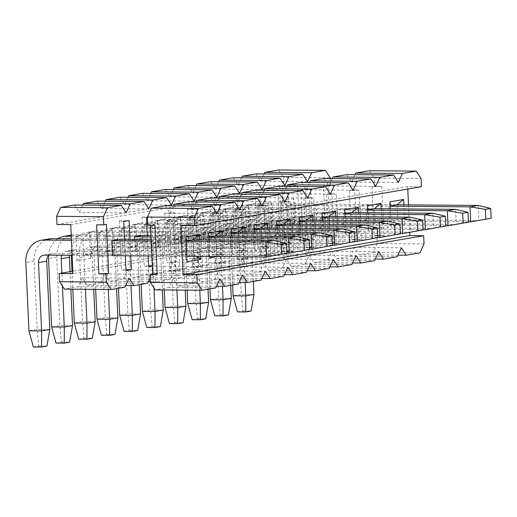 <?xml version="1.0" encoding="UTF-8"?>
<svg xmlns="http://www.w3.org/2000/svg" width="517" height="517" viewBox="0 0 517 517"><rect width="100%" height="100%" fill="white"/><g stroke="black" fill="none" stroke-linecap="round" stroke-linejoin="round"><path stroke-width="0.39" stroke-dasharray="2.58 1.94" d="M424.024 243.914L377.242 243.533L376.874 235.358L384.028 235.416L381.798 186.372L374.644 186.314L374.276 178.139L421.058 178.52M421.426 186.695L407.667 186.585L407.777 189.041M408.501 204.887L409.748 232.372M147.804 225.238L150.486 224.779L154.958 225.296M381.798 186.372L371.962 186.773L374.644 186.314M354.643 189.745L359.115 190.262L349.279 190.67L354.643 189.745L356.872 238.789L361.344 239.306L359.115 190.262M331.959 193.642L336.431 194.159L326.595 194.56L331.959 193.642L334.189 242.686L328.825 243.604L338.661 243.203L334.189 242.686M309.276 197.533L313.748 198.05L303.912 198.45L309.276 197.533L311.499 246.577L306.142 247.494L315.977 247.094L311.499 246.577M286.592 201.423L291.065 201.94L281.229 202.347L286.592 201.423L288.816 250.467L283.458 251.391L293.294 250.984L288.816 250.467M263.909 205.32L268.381 205.837L258.545 206.238L263.909 205.32L266.132 254.364L260.768 255.282L270.604 254.881L266.132 254.364M241.226 209.211L245.698 209.728L235.862 210.128L241.226 209.211L243.449 258.254L238.085 259.172L247.921 258.771L243.449 258.254M218.536 213.101L223.014 213.618L213.178 214.025L218.536 213.101L220.765 262.145L215.402 263.069L225.238 262.662L220.765 262.145M195.853 216.998L200.331 217.515L190.495 217.915L195.853 216.998L198.082 266.042L192.718 266.959L202.554 266.559L198.082 266.042M173.169 220.888L177.641 221.405L167.805 221.806L173.169 220.888L175.399 269.932L170.035 270.85L179.871 270.449L175.399 269.932M150.486 224.779L150.512 225.263M165.285 205.766L170.119 213.172L173.479 205.831M187.968 201.876L192.802 209.282L196.163 201.94M210.652 197.979L215.486 205.391L218.846 198.05M233.335 194.088L238.169 201.494L241.529 194.153M256.018 190.198L260.852 197.604L264.213 190.262M278.702 186.301L283.536 193.713L286.903 186.372M301.385 182.411L306.219 189.817L309.586 182.475M324.069 178.52L328.909 185.926L332.269 178.585M346.752 174.623L351.592 182.036L354.953 174.694M369.435 170.733L374.276 178.139M371.962 186.773L374.192 235.817L376.874 235.358M377.242 243.533L373.151 252.47L359.399 254.829L354.559 247.423L350.468 256.367L336.709 258.726L331.875 251.32L327.784 260.258L314.026 262.617L309.192 255.211L305.095 264.148L291.342 266.513L286.508 259.101L282.411 268.045L268.659 270.404L263.825 262.998L259.728 271.936L245.976 274.294L241.142 266.888L237.044 275.826L223.292 278.191L218.458 270.779L214.361 279.723L200.609 282.082L195.769 274.676L191.678 283.613L177.926 285.972L173.085 278.566L168.994 287.504L155.242 289.869M167.805 221.806L170.035 270.85M164.025 239.591L155.811 241L156.496 256.038L164.71 254.629L164.025 239.591L192.919 239.83L193.604 254.868L185.39 256.277L184.705 241.239L185.933 236.825M190.495 217.915L192.718 266.959M186.715 235.7L178.494 237.109L179.179 252.147L187.393 250.739L186.715 235.7L215.608 235.933L216.287 250.978L208.073 252.386L207.388 237.342L208.616 232.934M213.178 214.025L215.402 263.069M209.398 231.803L201.178 233.212L201.863 248.257L210.076 246.848L209.398 231.803L238.292 232.043L238.97 247.081L230.756 248.49L230.071 233.451L231.299 229.044M235.862 210.128L238.085 259.172M232.081 227.913L223.861 229.322L224.546 244.36L232.76 242.951L232.081 227.913L260.975 228.152L261.654 243.19L253.44 244.599L252.755 229.561L253.983 225.147M258.545 206.238L260.768 255.282M254.765 224.023L246.544 225.431L247.229 240.47L255.45 239.061L254.765 224.023L283.659 224.255L284.344 239.3L276.123 240.709L275.438 225.664L276.666 221.257M281.229 202.347L283.458 251.391M277.448 220.126L269.234 221.535L269.913 236.579L278.133 235.17L277.448 220.126L306.342 220.365L307.027 235.403L298.807 236.812L298.128 221.774L299.349 217.366M303.912 198.45L306.142 247.494M300.131 216.235L291.918 217.644L292.596 232.682L300.816 231.273L300.131 216.235L329.025 216.474L329.71 231.513L321.49 232.921L320.811 217.883L322.033 213.469M326.595 194.56L328.825 243.604M322.815 212.345L314.601 213.754L315.28 228.792L323.5 227.383L322.815 212.345L351.709 212.577L352.394 227.622L344.173 229.031L343.495 213.986L344.716 209.579M349.279 190.67L351.508 239.714L356.872 238.789M345.498 208.448L337.284 209.857L337.969 224.901L346.183 223.493L345.498 208.448L374.392 208.687L375.077 223.725L366.863 225.134L366.178 210.096L367.406 205.688M368.182 204.558L359.968 205.966L360.653 221.005L368.867 219.596L368.182 204.558L397.075 204.797L256.186 203.64L247.966 205.049L390.29 206.218M368.867 219.596L397.76 219.835L397.075 204.797M404.792 224.313L391.214 226.64L389.547 221.244L397.76 219.835L404.792 224.313L403.906 204.848M390.089 201.792L388.862 206.205L390.277 205.96M407.667 186.585L180.827 225.509M199.749 239.882L200.499 256.4M222.433 235.991L223.318 255.456L217.004 256.535M209.682 256.477L208.933 239.959M245.116 232.101L246.002 251.559L232.43 253.892L231.616 236.069M267.8 228.204L268.685 247.669L255.114 249.995L254.299 232.172M290.489 224.313L291.368 243.778L277.797 246.105L276.989 228.281M313.173 220.423L314.052 239.882L300.48 242.215L299.673 224.391M335.856 216.526L336.735 235.991L323.164 238.318L322.356 220.494M358.539 212.636L359.425 232.101L345.847 234.427L345.039 216.604M381.223 208.745L382.108 228.204L368.531 230.537L367.723 212.713M391.214 226.64L390.406 208.816M360.653 221.005L389.547 221.244L388.862 206.205L359.968 205.966M368.531 230.537L366.863 225.134L337.969 224.901M382.108 228.204L375.077 223.725L346.183 223.493M337.284 209.857L367.593 209.857M345.847 234.427L344.173 229.031L315.28 228.792M359.425 232.101L352.394 227.622L323.5 227.383M314.601 213.754L344.91 213.747M323.164 238.318L321.49 232.921L292.596 232.682M336.735 235.991L329.71 231.513L300.816 231.273M291.918 217.644L322.227 217.638M300.48 242.215L298.807 236.812L269.913 236.579M314.052 239.882L307.027 235.403L278.133 235.17M269.234 221.535L299.543 221.535M277.797 246.105L276.123 240.709L247.229 240.47M291.368 243.778L284.344 239.3L255.45 239.061M246.544 225.431L276.853 225.425M255.114 249.995L253.44 244.599L224.546 244.36M268.685 247.669L261.654 243.19L232.76 242.951M223.861 229.322L254.17 229.315M232.43 253.892L230.756 248.49L201.863 248.257M246.002 251.559L238.97 247.081L210.076 246.848M201.178 233.212L231.487 233.212M209.74 257.783L208.073 252.386L179.179 252.147M223.318 255.456L216.287 250.978L187.393 250.739M178.494 237.109L208.803 237.103M173.085 278.566L219.867 278.947M215.776 287.891L168.994 287.504M177.926 285.972L216.507 286.289M191.678 283.613L238.46 283.995M195.769 274.676L242.551 275.057M200.609 282.082L239.19 282.398M214.361 279.723L261.143 280.104M218.458 270.779L265.234 271.166M223.292 278.191L261.873 278.501M237.044 275.826L283.827 276.214M241.142 266.888L287.917 267.27M245.976 274.294L284.557 274.611M259.728 271.936L306.51 272.317M263.825 262.998L310.607 263.379M268.659 270.404L307.24 270.721M282.411 268.045L329.193 268.426M286.508 259.101L333.291 259.489M291.342 266.513L329.924 266.824M305.095 264.148L351.877 264.536M309.192 255.211L355.974 255.592M314.026 262.617L352.613 262.933M327.784 260.258L374.56 260.639M331.875 251.32L378.657 251.701M336.709 258.726L375.297 259.043M350.468 256.367L397.243 256.749M354.559 247.423L401.341 247.811M359.399 254.829L397.98 255.146M373.151 252.47L419.933 252.858M216.901 213.553L170.119 213.172M239.584 209.663L192.802 209.282M262.268 205.772L215.486 205.391M284.951 201.876L238.169 201.494M307.634 197.985L260.852 197.604M330.318 194.095L283.536 193.713M353.001 190.198L306.219 189.817M375.685 186.307L328.909 185.926M398.368 182.417L351.592 182.036M187.057 261.673L185.39 256.277L156.496 256.038M195.956 256.361L193.604 254.868L164.71 254.629M155.811 241L186.12 240.993M361.344 239.306L351.508 239.714M374.192 235.817L384.028 235.416M338.661 243.203L336.431 194.159M315.977 247.094L313.748 198.05M293.294 250.984L291.065 201.94M270.604 254.881L268.381 205.837M247.921 258.771L245.698 209.728M225.238 262.662L223.014 213.618M202.554 266.559L200.331 217.515M179.871 270.449L177.641 221.405M44.494 255.127L52.715 253.711L274.786 255.534L274.1 240.489M192.919 239.83L151.151 239.487M72.154 255.353L112.467 255.682L120.681 254.267L119.996 239.229L71.398 238.835M71.469 240.308L111.782 240.638L82.888 240.405L83.573 255.443L76.988 260.775L90.559 258.442L89.435 233.594L75.857 235.926L76.988 260.775M151.222 240.961L186.133 241.252M151.908 256.005L186.818 256.29M52.715 253.711A7.555 6.301 -99.7 0 0 51.778 253.789A7.555 6.301 -99.7 0 0 49.012 255.159M49.826 329.516L37.172 329.413L34.064 261.079A22.658 18.896 80.3 0 1 49.218 238.899M33.327 346.946L38.685 346.022L37.172 329.413L28.952 330.822M38.685 346.022L46.937 346.093M61.736 255.262A7.555 6.301 80.3 0 1 66.247 251.307A7.555 6.301 80.3 0 1 67.178 251.23L75.398 249.821L297.469 251.637L296.784 236.599M215.608 235.933L150.97 235.403M98.54 232.03L99.671 256.884L113.249 254.551L112.118 229.703L98.54 232.03L105.571 236.508L106.256 251.553L135.15 251.785L143.364 250.377L142.686 235.338L74.713 234.783L71.243 235.377M71.281 236.23L134.465 236.747L105.571 236.508L113.792 235.099L112.118 229.703M151.035 236.883L208.816 237.355M57.762 238.718A22.658 18.896 -99.7 0 0 48.566 255.611M62.434 286.063L61.846 273.092M67.178 251.23L286.98 253.033M75.398 249.821A7.555 6.301 -99.7 0 0 74.461 249.898A7.555 6.301 -99.7 0 0 69.536 255.327M70.06 271.683L70.855 289.177M72.509 325.626L59.856 325.523L56.747 257.188A22.658 18.896 80.3 0 1 71.908 235.009A22.658 18.896 80.3 0 1 74.713 234.783M56.01 343.049L61.368 342.131L59.856 325.523L51.635 326.931M61.368 342.131L69.621 342.202M85.441 289.294L83.877 254.803A7.555 6.301 80.3 0 1 88.93 247.417A7.555 6.301 80.3 0 1 89.861 247.339L98.081 245.93L320.152 247.746L319.467 232.708M238.292 232.043L97.396 230.886L89.183 232.301L231.5 233.464M89.183 232.301A22.658 18.896 -99.7 0 0 86.371 232.527A22.658 18.896 -99.7 0 0 71.217 254.7L71.249 255.34M71.973 271.354L72.787 289.19M89.861 247.339L309.67 249.136M98.081 245.93A7.555 6.301 -99.7 0 0 97.144 246.002A7.555 6.301 -99.7 0 0 92.091 253.395L93.726 289.365M95.193 321.729L82.539 321.626L79.437 253.291A22.658 18.896 80.3 0 1 94.592 231.118A22.658 18.896 80.3 0 1 97.396 230.886M78.694 339.158L84.051 338.241L82.539 321.626L74.319 323.035M84.051 338.241L92.31 338.305M108.311 289.481L106.56 250.913A7.555 6.301 80.3 0 1 111.614 243.52A7.555 6.301 80.3 0 1 112.551 243.449L120.765 242.034L342.836 243.856L342.151 228.811M260.975 228.152L120.08 226.995L111.866 228.404L254.183 229.574M111.866 228.404A22.658 18.896 -99.7 0 0 109.055 228.63A22.658 18.896 -99.7 0 0 93.9 250.81L95.651 289.378M112.551 243.449L332.353 245.245M120.765 242.034A7.555 6.301 -99.7 0 0 119.828 242.111A7.555 6.301 -99.7 0 0 114.774 249.504L116.551 288.589M117.882 317.839L105.222 317.735L102.12 249.401A22.658 18.896 80.3 0 1 117.275 227.222A22.658 18.896 80.3 0 1 120.08 226.995M101.377 335.268L106.735 334.344L105.222 317.735L97.002 319.144M106.735 334.344L114.994 334.415M130.995 285.591L129.244 247.023A7.555 6.301 80.3 0 1 134.297 239.63A7.555 6.301 80.3 0 1 135.234 239.552L143.448 238.143L365.519 239.959L364.834 224.921M283.659 224.255L142.763 223.105L134.549 224.514L276.866 225.677M134.549 224.514A22.658 18.896 -99.7 0 0 131.738 224.74A22.658 18.896 -99.7 0 0 116.584 246.919L118.464 288.26M135.234 239.552L355.037 241.355M143.448 238.143A7.555 6.301 -99.7 0 0 142.511 238.221A7.555 6.301 -99.7 0 0 137.457 245.614L139.235 284.699M140.566 313.948L127.906 313.845L124.804 245.51A22.658 18.896 80.3 0 1 139.958 223.331A22.658 18.896 80.3 0 1 142.763 223.105M124.061 331.371L129.418 330.453L127.906 313.845L119.692 315.254M129.418 330.453L137.677 330.525M153.963 287.904L151.927 243.126A7.555 6.301 80.3 0 1 156.981 235.739A7.555 6.301 80.3 0 1 157.918 235.662L166.131 234.253L388.202 236.069L387.517 221.03M306.342 220.365L165.446 219.208L157.233 220.623L299.55 221.787M157.233 220.623A22.658 18.896 -99.7 0 0 154.428 220.849A22.658 18.896 -99.7 0 0 139.267 243.022L141.147 284.369M157.918 235.662L377.72 237.458M166.131 234.253A7.555 6.301 -99.7 0 0 165.194 234.324A7.555 6.301 -99.7 0 0 160.147 241.717L162.332 289.921M163.249 310.051L150.589 309.948L147.487 241.613A22.658 18.896 80.3 0 1 162.642 219.441A22.658 18.896 80.3 0 1 165.446 219.208M146.744 327.481L152.101 326.563L150.589 309.948L142.375 311.357M152.101 326.563L160.36 326.628M176.917 290.043L174.61 239.235A7.555 6.301 80.3 0 1 179.664 231.842A7.555 6.301 80.3 0 1 180.601 231.771L188.815 230.356L410.886 232.178L410.201 217.134M329.025 216.474L188.136 215.318L179.916 216.726L322.233 217.896M179.916 216.726A22.658 18.896 -99.7 0 0 177.111 216.953A22.658 18.896 -99.7 0 0 161.957 239.132L164.264 289.94M180.601 231.771L400.404 233.568M188.815 230.356A7.555 6.301 -99.7 0 0 187.878 230.433A7.555 6.301 -99.7 0 0 182.831 237.826L185.202 290.108M185.933 306.161L173.273 306.058L170.171 237.723A22.658 18.896 80.3 0 1 185.325 215.544A22.658 18.896 80.3 0 1 188.136 215.318M169.427 323.59L174.791 322.666L173.273 306.058L165.059 307.466M174.791 322.666L183.044 322.737M199.788 290.231L197.294 235.345A7.555 6.301 80.3 0 1 202.347 227.952A7.555 6.301 80.3 0 1 203.284 227.874L211.498 226.465L433.569 228.281L432.891 213.243M351.709 212.577L210.82 211.427L202.599 212.836L344.923 213.999M202.599 212.836A22.658 18.896 -99.7 0 0 199.795 213.062A22.658 18.896 -99.7 0 0 184.64 235.241L187.128 290.127M203.284 227.874L423.087 229.677M211.498 226.465A7.555 6.301 -99.7 0 0 210.561 226.543A7.555 6.301 -99.7 0 0 205.514 233.936L208.021 289.216M208.616 302.271L195.956 302.167L192.854 233.833A22.658 18.896 80.3 0 1 208.008 211.653A22.658 18.896 80.3 0 1 210.82 211.427M192.111 319.693L197.475 318.776L195.956 302.167L187.742 303.576M197.475 318.776L205.727 318.847M222.472 286.34L219.983 231.448A7.555 6.301 80.3 0 1 225.031 224.061A7.555 6.301 80.3 0 1 225.968 223.984L234.182 222.575L456.252 224.391L455.574 209.353M374.392 208.687L233.503 207.53L225.283 208.946L367.606 210.109M225.283 208.946A22.658 18.896 -99.7 0 0 222.478 209.172A22.658 18.896 -99.7 0 0 207.323 231.345L209.934 288.893M225.968 223.984L445.77 225.78M234.182 222.575A7.555 6.301 -99.7 0 0 233.251 222.646A7.555 6.301 -99.7 0 0 228.197 230.039L230.705 285.326M231.299 298.374L218.639 298.27L215.537 229.936A22.658 18.896 80.3 0 1 230.692 207.763A22.658 18.896 80.3 0 1 233.503 207.53M214.801 315.803L220.158 314.885L218.639 298.27L210.425 299.679M220.158 314.885L228.411 314.95M245.155 282.444L242.667 227.558A7.555 6.301 80.3 0 1 247.714 220.164A7.555 6.301 80.3 0 1 248.651 220.093L256.865 218.678L478.936 220.5L478.257 205.456M247.966 205.049A22.658 18.896 -99.7 0 0 245.161 205.275A22.658 18.896 -99.7 0 0 230.007 227.454L232.618 284.996M248.651 220.093L468.454 221.89M256.865 218.678A7.555 6.301 -99.7 0 0 255.934 218.756A7.555 6.301 -99.7 0 0 250.881 226.149L253.388 281.435M253.983 294.483L241.323 294.38L238.221 226.045A22.658 18.896 80.3 0 1 253.375 203.866A22.658 18.896 80.3 0 1 256.186 203.64M237.484 311.913L242.841 310.988L241.323 294.38L233.109 295.789M242.841 310.988L251.094 311.06M330.279 178.565L330.615 185.952L323.461 185.894L325.691 234.938L332.845 234.996L333.213 243.171L286.437 242.79L286.063 234.615L299.821 234.724L297.598 185.681L283.833 185.571L283.465 177.396L330.247 177.777M325.691 234.938L330.163 235.455L332.845 234.996M312.843 238.427L303.007 238.835L307.479 239.352L312.843 238.427L310.614 189.384L300.778 189.791L303.007 238.835M290.16 242.324L280.324 242.725L284.796 243.242L290.16 242.324L287.93 193.28L282.566 194.198L278.094 193.681L287.93 193.28M267.47 246.215L257.634 246.615L262.113 247.132L267.47 246.215L265.247 197.171L259.883 198.089L255.411 197.572L265.247 197.171M244.787 250.105L234.951 250.512L239.429 251.029L244.787 250.105L242.563 201.061L237.2 201.985L232.728 201.468L242.563 201.061M222.103 254.002L212.267 254.403L216.739 254.92L222.103 254.002L219.88 204.958L214.516 205.876L210.044 205.359L219.88 204.958M199.42 257.893L189.584 258.293L194.056 258.81L199.42 257.893L197.197 208.849L191.833 209.766L187.361 209.249L197.197 208.849M176.736 261.783L166.901 262.19L171.373 262.707L176.736 261.783L174.507 212.739L169.149 213.663L164.671 213.146L174.507 212.739M152.36 265.971L154.053 265.68L152.347 265.751M148.657 265.9L144.217 266.081L148.689 266.598M125.974 269.79L121.534 269.971L126.006 270.488M106.457 224.417L96.621 224.824M150.189 277.707L151.746 274.314L156.58 281.72L170.332 279.361L174.429 270.417L179.263 277.829L193.015 275.471L197.113 266.526L201.947 273.932L215.699 271.574L219.796 262.636L224.63 270.042L238.382 267.683L242.479 258.739L247.313 266.152L261.066 263.793L265.163 254.849L269.997 262.255L283.755 259.896L287.846 250.958L292.68 258.364L306.439 256.005L310.53 247.061L315.37 254.474L329.122 252.115L333.213 243.171M330.163 235.455L327.933 186.411L330.615 185.952M125.34 255.786L124.591 239.268M129.993 239.313L130.743 255.831M148.211 255.973L147.274 235.377M147.448 217.386L151.824 216.636L154.053 265.68M135.15 251.785L134.582 239.352M171.373 262.707L169.149 213.663M166.047 246.486L157.834 247.895L157.149 232.857L165.369 231.448L166.047 246.486L137.154 246.247L136.475 231.209L128.255 232.618L128.94 247.656L122.355 252.987L135.932 250.661L134.801 225.813L121.23 228.139L122.355 252.987M194.056 258.81L191.833 209.766M188.731 242.589L180.517 244.005L179.832 228.96L188.052 227.551L188.731 242.589L159.837 242.357L159.158 227.318L150.938 228.727L151.623 243.766L145.038 249.097L158.616 246.764L157.485 221.916L143.913 224.249L145.038 249.097M216.739 254.92L214.516 205.876M211.421 238.699L203.2 240.108L202.515 225.069L210.736 223.661L211.421 238.699L182.527 238.466L181.842 223.422L173.622 224.83L174.307 239.875L167.721 245.207L181.299 242.874L180.168 218.025L166.597 220.352L167.721 245.207M239.429 251.029L237.2 201.985M234.104 234.808L225.884 236.217L225.205 221.179L233.419 219.77L234.104 234.808L205.21 234.569L204.525 219.531L196.311 220.94L196.99 235.978L190.405 241.31L203.982 238.983L202.851 214.135L189.28 216.461L190.405 241.31M262.113 247.132L259.883 198.089M256.787 230.912L248.567 232.327L247.889 217.282L256.102 215.873L256.787 230.912L227.894 230.679L227.209 215.641L218.995 217.05L219.673 232.088L213.094 237.419L226.666 235.086L225.535 210.238L211.964 212.571L213.094 237.419M284.796 243.242L282.566 194.198M279.471 227.021L271.251 228.43L270.572 213.392L278.786 211.983L279.471 227.021L250.577 226.789L249.892 211.744L241.678 213.153L242.357 228.197L235.778 233.529L249.349 231.196L248.225 206.348L234.647 208.674L235.778 233.529M307.479 239.352L305.25 190.308L310.614 189.384M302.154 223.131L293.94 224.54L293.255 209.501L301.469 208.093L302.154 223.131L273.26 222.892L272.575 207.853L264.361 209.262L265.047 224.3L258.461 229.632L272.032 227.306L270.908 202.457L257.33 204.784L258.461 229.632M324.838 219.234L316.624 220.649L315.939 205.604L324.153 204.196L324.838 219.234L295.944 219.001L295.259 203.963L293.591 198.56L294.716 223.409L295.944 219.001L287.73 220.41L281.145 225.742L294.716 223.409M324.153 204.196L295.259 203.963L287.045 205.372L287.73 220.41L316.624 220.649M299.821 234.724L72.981 273.655M70.758 224.611L297.598 185.681M293.591 198.56L280.014 200.893L281.145 225.742M280.014 200.893L287.045 205.372L315.939 205.604M257.33 204.784L264.361 209.262L293.255 209.501M270.908 202.457L272.575 207.853L301.469 208.093M272.032 227.306L273.26 222.892L265.047 224.3L293.94 224.54M234.647 208.674L241.678 213.153L270.572 213.392M248.225 206.348L249.892 211.744L278.786 211.983M249.349 231.196L250.577 226.789L242.357 228.197L271.251 228.43M211.964 212.571L218.995 217.05L247.889 217.282M225.535 210.238L227.209 215.641L256.102 215.873M226.666 235.086L227.894 230.679L219.673 232.088L248.567 232.327M189.28 216.461L196.311 220.94L225.205 221.179M202.851 214.135L204.525 219.531L233.419 219.77M203.982 238.983L205.21 234.569L196.99 235.978L225.884 236.217M166.597 220.352L173.622 224.83L202.515 225.069M180.168 218.025L181.842 223.422L210.736 223.661M181.299 242.874L182.527 238.466L174.307 239.875L203.2 240.108M143.913 224.249L150.938 228.727L179.832 228.96M157.485 221.916L159.158 227.318L188.052 227.551M158.616 246.764L159.837 242.357L151.623 243.766L180.517 244.005M121.23 228.139L128.255 232.618L157.149 232.857M134.801 225.813L136.475 231.209L165.369 231.448M135.932 250.661L137.154 246.247L128.94 247.656L157.834 247.895M113.249 254.551L114.47 250.144L106.256 251.553L99.671 256.884M143.364 250.377L114.47 250.144L113.792 235.099L142.686 235.338M56.993 224.494L283.833 185.571M74.474 205.023L79.308 212.429L82.668 205.087M97.157 201.132L101.991 208.538L105.352 201.197M119.841 197.236L124.675 204.642L128.042 197.307M142.524 193.345L147.358 200.751L150.725 193.41M165.207 189.455L170.048 196.861L173.408 189.519M187.891 185.558L192.731 192.964L196.092 185.629M210.574 181.667L215.415 189.073L218.775 181.732M233.257 177.777L238.098 185.183L241.458 177.842M255.947 173.88L260.781 181.286L264.142 173.951M278.631 169.99L283.465 177.396M126.09 212.81L79.308 212.429M148.773 208.92L101.991 208.538M171.457 205.029L124.675 204.642M194.14 201.132L147.358 200.751M216.823 197.242L170.048 196.861M239.507 193.352L192.731 192.964M262.197 189.455L215.415 189.073M284.88 185.564L238.098 185.183M307.563 181.674L260.781 181.286M286.063 234.615L72.871 271.199M286.437 242.79L282.34 251.727L268.588 254.086L263.748 246.68L259.657 255.624L245.905 257.983L241.064 250.571L236.973 259.515L223.221 261.873L218.381 254.467L214.29 263.405L200.538 265.764L195.697 258.358L191.607 267.302L177.848 269.661L173.014 262.248L168.917 271.192L155.165 273.551L150.331 266.145L146.233 275.083L132.481 277.442L127.647 270.036L123.55 278.98L109.798 281.338L104.964 273.926L100.867 282.87L87.115 285.229L82.281 277.823L78.183 286.761L64.431 289.119M82.281 277.823L129.056 278.204M124.965 287.148L78.183 286.761M87.115 285.229L125.696 285.546M100.867 282.87L147.649 283.251M104.964 273.926L151.746 274.314M109.798 281.338L148.379 281.655M150.369 281.668L156.58 281.72M123.55 278.98L170.332 279.361M127.647 270.036L174.429 270.417M132.481 277.442L179.263 277.829M146.233 275.083L193.015 275.471M150.331 266.145L197.113 266.526M155.165 273.551L201.947 273.932M168.917 271.192L215.699 271.574M173.014 262.248L219.796 262.636M177.848 269.661L224.63 270.042M191.607 267.302L238.382 267.683M195.697 258.358L242.479 258.739M200.538 265.764L247.313 266.152M214.29 263.405L261.066 263.793M218.381 254.467L265.163 254.849M223.221 261.873L269.997 262.255M236.973 259.515L283.755 259.896M241.064 250.571L287.846 250.958M245.905 257.983L292.68 258.364M259.657 255.624L306.439 256.005M263.748 246.68L310.53 247.061M268.588 254.086L315.37 254.474M282.34 251.727L329.122 252.115M75.857 235.926L82.888 240.405L91.102 238.996L89.435 233.594M90.559 258.442L91.787 254.034L91.102 238.996L119.996 239.229M112.467 255.682L83.573 255.443L91.787 254.034L120.681 254.267M300.778 189.791L305.25 190.308M327.933 186.411L323.461 185.894M146.466 217.554L141.988 217.037L151.824 216.636M123.776 221.444L119.304 220.927L129.14 220.526M278.094 193.681L280.324 242.725M255.411 197.572L257.634 246.615M232.728 201.468L234.951 250.512M210.044 205.359L212.267 254.403M187.361 209.249L189.584 258.293M164.671 213.146L166.901 262.19M141.988 217.037L144.217 266.081M119.304 220.927L121.534 269.971M34.064 261.079L25.85 262.487M56.747 257.188L48.533 258.597M79.437 253.291L71.217 254.7M92.091 253.395L83.877 254.803M102.12 249.401L93.9 250.81M114.774 249.504L106.56 250.913M124.804 245.51L116.584 246.919M137.457 245.614L129.244 247.023M147.487 241.613L139.267 243.022M160.147 241.717L151.927 243.126M170.171 237.723L161.957 239.132M182.831 237.826L174.61 239.235M192.854 233.833L184.64 235.241M205.514 233.936L197.294 235.345M215.537 229.936L207.323 231.345M228.197 230.039L219.983 231.448M238.221 226.045L230.007 227.454M250.881 226.149L242.667 227.558M51.778 253.789L43.557 255.198M71.908 235.009L71.23 235.125M74.461 249.898L66.247 251.307M94.592 231.118L86.371 232.527M97.144 246.002L88.93 247.417M117.275 227.222L109.055 228.63M119.828 242.111L111.614 243.52M139.958 223.331L131.738 224.74M142.511 238.221L134.297 239.63M162.642 219.441L154.428 220.849M165.194 234.324L156.981 235.739M185.325 215.544L177.111 216.953M187.878 230.433L179.664 231.842M208.008 211.653L199.795 213.062M210.561 226.543L202.347 227.952M230.692 207.763L222.478 209.172M233.251 222.646L225.031 224.061M253.375 203.866L245.161 205.275M255.934 218.756L247.714 220.164"/><path stroke-width="0.78" d="M147.435 217.069L151.526 208.125L165.285 205.766L212.06 206.147L216.901 213.553L220.992 204.616L234.744 202.257L239.584 209.663L243.675 200.725L257.427 198.366L262.268 205.772L266.358 196.828L280.117 194.47L284.951 201.876L289.048 192.938L302.8 190.579L307.634 197.985L311.732 189.048L325.484 186.689L330.318 194.095L334.415 185.151L348.167 182.792L353.001 190.198L357.098 181.26L370.851 178.901L375.685 186.307L379.782 177.37L393.534 175.011L398.368 182.417L402.465 173.473L416.217 171.114L421.058 178.52L421.426 186.695L194.586 225.625L194.218 217.45L147.435 217.069L147.804 225.238L154.958 225.296L157.187 274.34L150.033 274.281L150.402 282.456L197.184 282.844L196.815 274.669L183.057 274.553L180.827 225.509L194.586 225.625M407.777 189.041L408.501 204.887M409.748 232.372L409.897 235.629L423.656 235.739L424.024 243.914L419.933 252.858L406.175 255.217L401.341 247.811L397.243 256.749L383.491 259.107L378.657 251.701L374.56 260.639L360.808 262.998L355.974 255.592L351.877 264.536L338.124 266.895L333.291 259.489L329.193 268.426L315.441 270.785L310.607 263.379L306.51 272.317L292.758 274.676L287.917 267.27L283.827 276.214L270.074 278.573L265.234 271.166L261.143 280.104L247.391 282.463L242.551 275.057L238.46 283.995L224.708 286.353L219.867 278.947L215.776 287.891L202.018 290.25L155.242 289.869L150.402 282.456M150.512 225.263L152.715 273.823L157.187 274.34M173.479 205.831L174.21 204.234L187.968 201.876L234.744 202.257M196.163 201.94L196.899 200.338L210.652 197.979L257.427 198.366M218.846 198.05L219.583 196.447L233.335 194.088L280.117 194.47M241.529 194.153L242.266 192.557L256.018 190.198L302.8 190.579M264.213 190.262L264.95 188.66L278.702 186.301L325.484 186.689M286.903 186.372L287.633 184.769L301.385 182.411L348.167 182.792M309.586 182.475L310.316 180.879L324.069 178.52L370.851 178.901M332.269 178.585L333 176.982L346.752 174.623L393.534 175.011M354.953 174.694L355.683 173.092L369.435 170.733L416.217 171.114M150.033 274.281L152.715 273.823M403.906 204.848L403.661 199.465L397.075 204.797L390.277 205.96M403.661 199.465L390.089 201.792L390.406 208.816M183.057 274.553L409.897 235.629M200.499 256.4L200.635 259.347L187.057 261.673L185.933 236.825L199.504 234.498L199.749 239.882M208.933 239.959L208.616 232.934L222.187 230.601L222.433 235.991M217.004 256.535L209.74 257.783L209.682 256.477M231.616 236.069L231.299 229.044L244.871 226.711L245.116 232.101M254.299 232.172L253.983 225.147L267.56 222.821L267.8 228.204M276.989 228.281L276.666 221.257L290.244 218.924L290.489 224.313M299.673 224.391L299.349 217.366L312.927 215.033L313.173 220.423M322.356 220.494L322.033 213.469L335.611 211.143L335.856 216.526M345.039 216.604L344.716 209.579L358.294 207.246L358.539 212.636M367.723 212.713L367.406 205.688L380.977 203.355L381.223 208.745M380.977 203.355L374.392 208.687L367.593 209.857M358.294 207.246L351.709 212.577L344.91 213.747M335.611 211.143L329.025 216.474L322.227 217.638M312.927 215.033L306.342 220.365L299.543 221.535M290.244 218.924L283.659 224.255L276.853 225.425M267.56 222.821L260.975 228.152L254.17 229.315M244.871 226.711L238.292 232.043L231.487 233.212M222.187 230.601L215.608 235.933L208.803 237.103M196.815 274.669L423.656 235.739M197.184 282.844L202.018 290.25M216.507 286.289L224.708 286.353M239.19 282.398L247.391 282.463M261.873 278.501L270.074 278.573M284.557 274.611L292.758 274.676M307.24 270.721L315.441 270.785M329.924 266.824L338.124 266.895M352.613 262.933L360.808 262.998M375.297 259.043L383.491 259.107M397.98 255.146L406.175 255.217M212.06 206.147L198.308 208.506L194.218 217.45M151.526 208.125L198.308 208.506M220.992 204.616L174.21 204.234M243.675 200.725L196.899 200.338M266.358 196.828L219.583 196.447M289.048 192.938L242.266 192.557M311.732 189.048L264.95 188.66M334.415 185.151L287.633 184.769M357.098 181.26L310.316 180.879M379.782 177.37L333 176.982M402.465 173.473L355.683 173.092M200.635 259.347L195.956 256.361M199.504 234.498L192.919 239.83L186.12 240.993M286.993 253.272L286.547 243.468L281.19 244.386L281.636 254.196L286.993 253.272L266.565 256.943L265.887 241.904L281.19 244.386M281.636 254.196L266.565 256.943L186.818 256.29M186.133 241.252L265.887 241.904L274.1 240.489L286.547 243.468M274.1 240.489L192.919 239.83M151.151 239.487L119.996 239.229L111.782 240.638L151.222 240.961M71.398 238.835L52.03 238.673L43.816 240.082L71.469 240.308M43.816 240.082A22.658 18.896 -99.7 0 0 41.005 240.308A22.658 18.896 -99.7 0 0 25.85 262.487L28.952 330.822L41.612 330.925L38.51 262.591A7.555 6.301 80.3 0 1 43.557 255.198A7.555 6.301 80.3 0 1 44.494 255.127L72.154 255.353M111.782 240.638L112.467 255.682L151.908 256.005M49.012 255.159A7.555 6.301 -99.7 0 0 46.724 261.182L49.826 329.516L41.612 330.925L41.58 347.01L33.327 346.946L28.952 330.822M41.005 240.308L49.218 238.899A22.658 18.896 80.3 0 1 52.03 238.673M49.826 329.516L46.937 346.093L41.58 347.01M309.677 249.381L309.231 239.571L303.873 240.495L304.319 250.299L309.677 249.381L289.249 253.052L288.57 238.007L303.873 240.495M304.319 250.299L289.249 253.052L286.98 253.033M208.816 237.355L288.57 238.007L296.784 236.599L309.231 239.571M296.784 236.599L215.608 235.933M150.97 235.403L142.686 235.338L134.465 236.747L151.035 236.883M71.243 235.377L66.499 236.191L71.281 236.23M66.499 236.191A22.658 18.896 -99.7 0 0 63.688 236.418A22.658 18.896 -99.7 0 0 57.762 238.718M48.566 255.611A22.658 18.896 -99.7 0 0 48.533 258.597L51.635 326.931L64.295 327.035L62.434 286.063M61.846 273.092L61.193 258.7A7.555 6.301 80.3 0 1 61.736 255.262M69.536 255.327A7.555 6.301 -99.7 0 0 69.407 257.292L70.06 271.683M70.855 289.177L72.509 325.626L64.295 327.035L64.263 343.12L56.01 343.049L51.635 326.931M72.509 325.626L69.621 342.202L64.263 343.12M332.36 245.491L331.914 235.681L326.557 236.599L327.002 246.409L332.36 245.491L311.932 249.155L311.253 234.117L326.557 236.599M327.002 246.409L311.932 249.155L309.67 249.136M231.5 233.464L311.253 234.117L319.467 232.708L331.914 235.681M319.467 232.708L238.292 232.043M71.249 255.34L71.973 271.354M72.787 289.19L74.319 323.035L86.979 323.144L85.441 289.294M93.726 289.365L95.193 321.729L86.979 323.144L86.946 339.223L78.694 339.158L74.319 323.035M95.193 321.729L92.31 338.305L86.946 339.223M355.043 241.594L354.597 231.79L349.24 232.708L349.686 242.518L355.043 241.594L334.615 245.265L333.937 230.227L349.24 232.708M349.686 242.518L334.615 245.265L332.353 245.245M254.183 229.574L333.937 230.227L342.151 228.811L354.597 231.79M342.151 228.811L260.975 228.152M95.651 289.378L97.002 319.144L109.662 319.248L108.311 289.481M116.551 288.589L117.882 317.839L109.662 319.248L109.636 335.333L101.377 335.268L97.002 319.144M117.882 317.839L114.994 334.415L109.636 335.333M377.733 237.704L377.287 227.894L371.923 228.818L372.369 238.621L377.733 237.704L357.305 241.374L356.62 226.33L371.923 228.818M372.369 238.621L357.305 241.374L355.037 241.355M276.866 225.677L356.62 226.33L364.834 224.921L377.287 227.894M364.834 224.921L283.659 224.255M118.464 288.26L119.692 315.254L132.346 315.357L130.995 285.591M139.235 284.699L140.566 313.948L132.346 315.357L132.32 331.442L124.061 331.371L119.692 315.254M140.566 313.948L137.677 330.525L132.32 331.442M400.416 233.813L399.971 224.003L394.613 224.921L395.053 234.731L400.416 233.813L379.989 237.477L379.304 222.439L394.613 224.921M395.053 234.731L379.989 237.477L377.72 237.458M299.55 221.787L379.304 222.439L387.517 221.03L399.971 224.003M387.517 221.03L306.342 220.365M141.147 284.369L142.375 311.357L155.029 311.467L153.963 287.904M162.332 289.921L163.249 310.051L155.029 311.467L155.003 327.545L146.744 327.481L142.375 311.357M163.249 310.051L160.36 326.628L155.003 327.545M423.1 229.916L422.654 220.113L417.297 221.03L417.742 230.84L423.1 229.916L402.672 233.587L401.987 218.549L417.297 221.03M417.742 230.84L402.672 233.587L400.404 233.568M322.233 217.896L401.987 218.549L410.201 217.134L422.654 220.113M410.201 217.134L329.025 216.474M164.264 289.94L165.059 307.466L177.712 307.57L176.917 290.043M185.202 290.108L185.933 306.161L177.712 307.57L177.686 323.655L169.427 323.59L165.059 307.466M185.933 306.161L183.044 322.737L177.686 323.655M445.783 226.026L445.337 216.216L439.98 217.14L440.426 226.944L445.783 226.026L425.355 229.697L424.67 214.652L439.98 217.14M440.426 226.944L425.355 229.697L423.087 229.677M344.923 213.999L424.67 214.652L432.891 213.243L445.337 216.216M432.891 213.243L351.709 212.577M187.128 290.127L187.742 303.576L200.402 303.679L199.788 290.231M208.021 289.216L208.616 302.271L200.402 303.679L200.37 319.764L192.111 319.693L187.742 303.576M208.616 302.271L205.727 318.847L200.37 319.764M468.467 222.136L468.021 212.325L462.663 213.243L463.109 223.053L468.467 222.136L448.039 225.8L447.354 210.762L462.663 213.243M463.109 223.053L448.039 225.8L445.77 225.78M367.606 210.109L447.354 210.762L455.574 209.353L468.021 212.325M455.574 209.353L374.392 208.687M209.934 288.893L210.425 299.679L223.085 299.789L222.472 286.34M230.705 285.326L231.299 298.374L223.085 299.789L223.053 315.868L214.801 315.803L210.425 299.679M231.299 298.374L228.411 314.95L223.053 315.868M491.15 218.239L490.704 208.435L485.347 209.353L485.793 219.163L491.15 218.239L470.722 221.909L470.037 206.871L485.347 209.353M485.793 219.163L470.722 221.909L468.454 221.89M390.29 206.218L470.037 206.871L478.257 205.456L490.704 208.435M478.257 205.456L397.075 204.797M232.618 284.996L233.109 295.789L245.769 295.892L245.155 282.444M253.388 281.435L253.983 294.483L245.769 295.892L245.737 311.977L237.484 311.913L233.109 295.789M253.983 294.483L251.094 311.06L245.737 311.977M98.85 273.868L106.004 273.926L108.686 273.461L98.85 273.868L96.621 224.824L103.775 224.882L103.406 216.707L56.624 216.319L60.722 207.382L74.474 205.023L121.256 205.404L126.09 212.81L130.181 203.872L143.939 201.514L148.773 208.92L152.87 199.982L166.623 197.617L171.457 205.029L175.554 196.085L189.306 193.726L194.14 201.132L198.237 192.195L211.989 189.836L216.823 197.242L220.921 188.304L234.673 185.939L239.507 193.352L243.604 184.407L257.356 182.049L262.197 189.455L266.287 180.517L280.04 178.158L284.88 185.564L288.971 176.627L302.723 174.261L307.563 181.674L311.654 172.73L325.406 170.371L330.247 177.777L330.279 178.565M152.347 265.751L148.657 265.9M148.211 255.973L148.689 266.598L152.36 265.971M125.34 255.786L126.006 270.488L131.37 269.57L125.974 269.79M108.686 273.461L106.457 224.417L103.775 224.882M56.624 216.319L56.993 224.494L70.758 224.611L72.981 273.655L59.222 273.538L59.597 281.713L106.373 282.095L106.004 273.926M106.373 282.095L111.213 289.507L124.965 287.148L129.056 278.204L133.897 285.61L147.649 283.251L150.189 277.707M121.256 205.404L107.497 207.763L103.406 216.707M124.591 239.268L123.776 221.444L129.14 220.526L129.993 239.313M130.743 255.831L131.37 269.57M147.274 235.377L146.466 217.554L147.448 217.386M134.582 239.352L134.465 236.747M82.668 205.087L83.405 203.491L97.157 201.132L143.939 201.514M105.352 201.197L106.088 199.594L119.841 197.236L166.623 197.617M128.042 197.307L128.772 195.704L142.524 193.345L189.306 193.726M150.725 193.41L151.455 191.813L165.207 189.455L211.989 189.836M173.408 189.519L174.139 187.917L187.891 185.558L234.673 185.939M196.092 185.629L196.822 184.026L210.574 181.667L257.356 182.049M218.775 181.732L219.505 180.136L233.257 177.777L280.04 178.158M241.458 177.842L242.189 176.239L255.947 173.88L302.723 174.261M264.142 173.951L264.872 172.348L278.631 169.99L325.406 170.371M60.722 207.382L107.497 207.763M130.181 203.872L83.405 203.491M152.87 199.982L106.088 199.594M175.554 196.085L128.772 195.704M198.237 192.195L151.455 191.813M220.921 188.304L174.139 187.917M243.604 184.407L196.822 184.026M266.287 180.517L219.505 180.136M288.971 176.627L242.189 176.239M311.654 172.73L264.872 172.348M72.871 271.199L59.222 273.538M111.213 289.507L64.431 289.119L59.597 281.713M125.696 285.546L133.897 285.61M148.379 281.655L150.369 281.668M46.724 261.182L38.51 262.591M69.407 257.292L61.193 258.7M71.23 235.125L63.688 236.418"/></g></svg>
